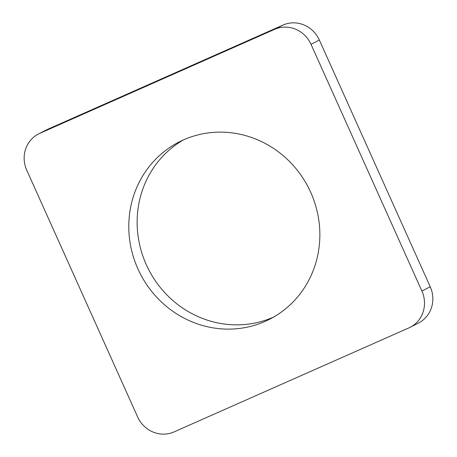 <?xml version="1.0" encoding="UTF-8"?>
<svg xmlns="http://www.w3.org/2000/svg" width="457" height="457" viewBox="0 0 457 457"><rect width="100%" height="100%" fill="white"/><g stroke="black" fill="none" stroke-linecap="round" stroke-linejoin="round"><path stroke-width="0.69" d="M410.135 327.303L418.486 323.036A28.431 26.997 -117 0 0 430.243 286.779L319.357 40.056A28.431 26.997 -117 0 0 283.02 25.061L48.139 129.091A28.431 26.997 -117 0 0 46.865 129.697L38.514 133.964A28.431 26.997 -117 0 0 26.757 170.221L137.643 416.944A28.431 26.997 -117 0 0 173.98 431.939L408.861 327.909A28.431 26.997 -117 0 0 410.135 327.303A28.431 26.997 -117 0 0 421.897 291.046L311.011 44.318A28.431 26.997 -117 0 0 274.674 29.322L39.793 133.353A28.431 26.997 -117 0 0 38.514 133.964M310.726 192.363A99.517 94.485 -117 0 0 179.07 142.001A99.517 94.485 -117 0 0 140.179 273.594A99.517 94.485 -117 0 0 269.579 319.26A99.517 94.485 -117 0 0 310.726 192.363M183.303 139.979A99.517 94.485 -117 0 0 148.525 269.333A99.517 94.485 -117 0 0 273.697 317.021M39.793 133.353L48.139 129.091M274.674 29.322L283.02 25.061M421.897 291.046L430.243 286.779M311.011 44.318L319.357 40.056"/></g></svg>
